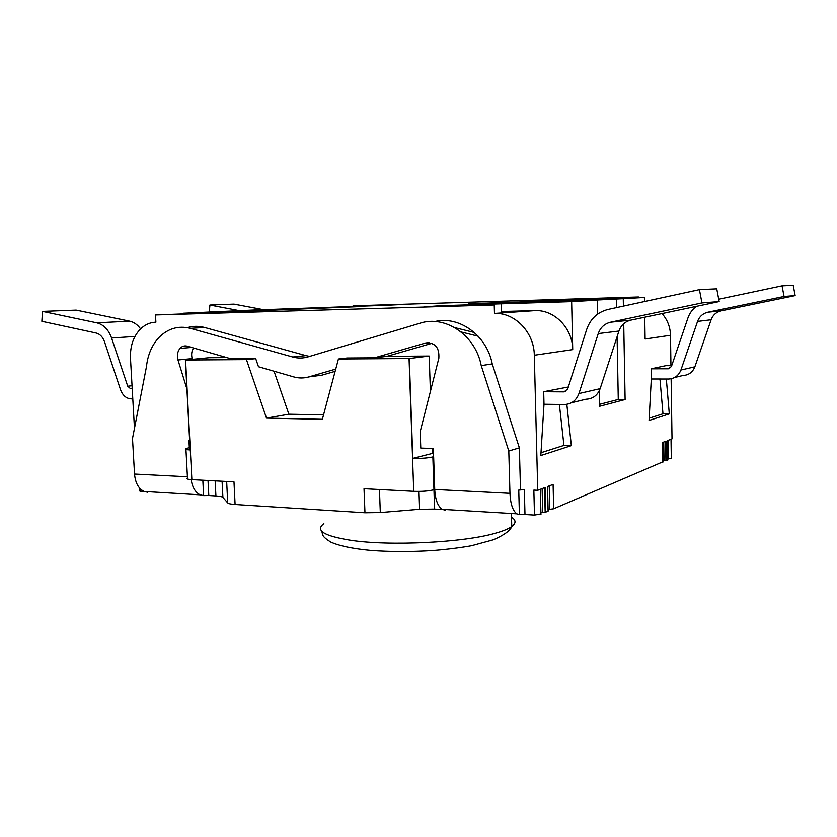 <?xml version="1.0" encoding="UTF-8"?>
<svg xmlns="http://www.w3.org/2000/svg" width="837" height="837" viewBox="0 0 837 837"><rect width="100%" height="100%" fill="white"/><g stroke="black" fill="none" stroke-linecap="round" stroke-linejoin="round"><path stroke-width="1.26" d="M461.082 331.944L478.126 336.202M258.685 309.857L385.805 305.296L405.108 304.365L353.068 305.819L638.485 296.978L638.495 297.637M644.741 317.202L645.107 339.006L670.5 335.281C670.259 326.953 667.434 319.713 662.015 313.582M670.5 335.281L670.939 365.654M671.138 378.753L672.017 438.881L667.539 440.597L667.832 460.026L662.925 460.852M432.855 456.939L433.639 456.72L434.727 489.478L433.953 489.729L432.855 456.939C427.833 458.069 421.147 458.561 412.787 458.394L433.503 453.152M433.618 456.72L433.346 448.506L420.77 448.088L420.195 431.662L438.839 358.236C439.509 347.575 435.146 342.479 425.761 342.94L374.537 357.817L347.062 358.006L338.42 359L322.36 419.306L266.501 418.113L246.444 359.607L185.385 360.015L190.125 449.94C185.824 449.72 184.422 449.249 185.908 448.538L189.999 447.575M374.537 357.817L386.851 356.363L431.986 343.296M386.851 356.363L429.203 356.039L430.396 391.507M432.31 448.465L432.467 453.11M313.854 376.242L321.868 375.175L335.135 371.335M274.055 371.23L288.87 414.21L323.532 414.88M185.385 360.015L209.104 357.723L226.817 357.587M193.598 348.004C191.579 351.101 191.108 354.647 192.207 358.613L192.426 359.335M186.913 388.975L177.978 359.973C176.774 355.463 177.454 351.603 179.997 348.401C182.047 346.204 184.454 345.451 187.206 346.152L231.106 358.832L255.714 358.654L258.487 366.732L293.62 376.87C298.725 378.324 303.81 378.334 308.874 376.901L335.731 369.096M255.714 358.654L246.444 359.607M288.87 414.21L266.501 418.113M185.95 449.459L187.467 477.917C185.971 478.785 187.436 479.36 191.861 479.643L233.983 481.861L235.092 504.502C230.949 504.219 228.491 503.686 227.727 502.922L222.904 497.408C222.171 496.686 219.849 496.195 215.915 495.943L208.8 495.514L208.026 480.49M364.963 512.767L364.022 488.714L413.729 491.329C422.13 491.601 428.868 491.068 433.953 489.729L434.591 509.074L419.274 509.304L380.312 512.547L364.963 512.767L235.092 504.502M548.099 511.041L545.808 512.129L545.201 487.437L537.741 490.294L533.849 490.105L534.487 515.069L524.987 514.504L524.328 489.635L520.488 489.446L519.369 447.847L508.791 451.017L481.233 365.591L492.25 363.928C486.799 335.396 459.251 315.539 434.947 321.513M662.862 461.836L553.686 508.77L553.1 484.414L547.492 486.559L548.099 511.156M666.409 460.632L666.116 441.141L662.559 442.501L662.862 462.15M412.787 458.394L409.283 358.529L338.42 359M429.203 356.039L409.283 358.529M183.146 313.98L183.104 313.247L267.934 310.705L155.483 314.953L494.238 304.982L494.479 313.436C514.828 312.358 534.184 332.352 534.309 355.233L537.741 490.294M155.483 314.953L155.881 322.172C150.126 322.391 145.021 324.63 140.564 328.899C133.386 336.338 130.028 346.152 130.478 358.33L134.464 428.356M187.362 327.654C192.97 325.938 198.704 325.875 204.563 327.466L305.923 355.61L292.741 357.001C297.857 358.414 302.942 358.372 308.006 356.886L419.954 323.228C445.148 314.806 475.468 335.124 481.233 365.591M309.68 356.384L305.923 355.61M492.25 363.928L519.369 447.847M666.336 379.025L669.307 413.897L662.988 413.792L659.964 379.004M669.307 413.897L649.062 420.456L651.301 378.983L651.134 368.814L665.886 365.664L671.724 365.654M649.177 418.197L662.988 413.792M623.722 323.71L625.113 399.521L599.543 406.29L599.24 390.889M597.67 314.084L597.388 300.148L590.211 300.368L623.262 298.673L623.398 306.112M625.113 399.521L618.271 399.448L617.089 336.704M616.534 307.597L616.367 298.882M599.512 404.344L618.271 399.448M566.827 404.323L571.357 445.629L540.828 455.527L543.998 404.24L543.694 391.716L568.344 386.976M571.357 445.629L563.939 445.41L559.378 404.438M540.995 452.733L563.939 445.41M597.388 300.148L571.64 301.623L572.717 349.604C572.665 328.25 554.376 309.606 535.021 310.621L494.479 313.436M644.48 301.54L644.417 297.459L623.262 298.673M258.675 309.784L183.104 313.247M644.417 297.459L537.595 300.64L638.485 296.978M494.238 304.982L424.6 306.844L440.461 305.704L571.64 301.623M696.269 306.384C692.335 309.439 689.552 313.331 687.909 318.05L671.42 366.522L668.324 368.782L651.134 368.814M651.301 378.983L668.481 379.025C674.476 378.722 678.619 375.719 680.92 370.027L697.566 321.408C699.429 316.512 702.881 313.436 707.945 312.201L784.049 296.465L795.15 295.597L793.214 285.333L782.051 285.835L718.721 299.217M784.049 296.465L782.051 285.835M795.15 295.597L721.222 310.841C716.305 312.034 712.936 315.005 711.115 319.755L694.877 366.805C692.638 372.319 688.6 375.227 682.762 375.531L674.507 377.55M543.694 391.716L564.012 391.873L567.653 389.121L586.716 329.359C590.441 318.771 597.576 312.128 608.101 309.428L699.429 289.633L716.754 288.838L719.161 301.571L701.95 302.921L610.529 322.214C604.502 323.731 600.411 327.508 598.246 333.576L578.953 393.547C576.285 400.557 571.399 404.208 564.305 404.512L543.998 404.24M699.429 289.633L701.95 302.921M571.43 402.764L585.931 399.218C592.816 398.914 597.555 395.399 600.15 388.661L618.93 331.044C621.033 325.216 625.009 321.586 630.836 320.132L719.161 301.571M262.964 309.585L233.962 304.113L209.92 305.034L239.727 310.726M209.271 312.044L209.92 305.034M132.194 388.525L130.331 388.504L127.726 386.223L111.583 338.012C108.517 329.632 103.6 324.578 96.851 322.841L42.509 311.395L76.157 310.119L129.641 321.157C133.889 322.099 137.54 324.672 140.585 328.878M42.509 311.395L41.85 321.303L96.098 333C99.938 334.015 102.731 336.903 104.479 341.674L120.528 389.697C122.694 395.409 126.157 398.464 130.928 398.851L132.79 398.883M634.195 297.208L634.205 297.773M501.394 304.584L501.625 312.933M501.583 311.51L535.021 310.621M474.317 332.488L454.773 327.623M540.535 489.226L538.746 489.907M524.328 489.635L518.752 490.084L520.488 489.446M189.329 447.701L188.942 440.377L189.622 440.398M202.826 480.218L203.621 495.609L200.116 494.824C195.345 492.428 192.343 487.354 191.108 479.601M144.613 491.664L139.664 490.974L139.497 487.961M203.621 495.609L208.8 495.514M442.616 509.555L434.591 509.074M518.752 490.084L519.411 514.64L524.987 514.504M519.411 514.64L516.785 513.813C512.736 510.675 510.465 503.853 509.953 493.338L508.791 451.017M292.741 357.001L190.386 328.345C178.344 325.373 167.808 328.481 158.789 337.667C151.821 345.283 147.71 354.961 146.454 366.711L132.497 438.494L134.527 474.056L187.404 476.776M445.054 509.503L445.075 510.162L442.218 509.335C437.793 506.27 435.292 499.647 434.717 489.478L509.953 493.338M147.678 491.675L147.71 492.24L144.1 491.465C138.513 488.693 135.322 482.886 134.527 474.056M542.125 488.62L542.711 512.328L540.911 512.558M545.808 512.129L542.711 512.328M549.239 485.889L549.815 509.314L548.089 509.461M553.686 508.77L549.815 509.314M663.731 442.051L664.023 460.779M667.832 459.973L667.549 440.597M668.146 440.367L668.428 458.906L667.832 458.938M671.379 458.31L668.428 458.906M540.943 513.928L534.487 515.069M511.501 517.182C516.094 520.08 516.188 523.188 511.763 526.525C508.519 528.858 503.037 531.097 495.316 533.253C463.562 542.596 389.801 546.258 350.703 540.283C323.929 535.994 314.984 530.438 323.856 523.617M409.052 358.529L413.729 491.329M191.861 479.643L185.563 360.015M534.309 355.233L572.717 349.604M503.089 303.256L585.199 299.761L474.213 303.528C460.706 304.291 470.331 304.197 503.089 303.256M270.435 310.255L356.311 306.75L257.901 310.098C240.47 310.935 244.645 310.987 270.435 310.255M721.222 310.841L707.945 312.201M711.115 319.755L697.566 321.408M694.877 366.805L680.92 370.027M669.673 368.479L668.324 368.782M610.529 322.214L630.836 320.132M598.246 333.576L618.93 331.044M578.953 393.547L600.15 388.661M564.012 391.873L565.613 391.517M111.583 338.012L134.977 336.443M96.851 322.841L129.641 321.157M130.331 388.504L132.183 388.284M127.726 386.223L132.037 385.711M570.248 299.186L570.259 299.74M440.461 305.704L440.482 306.384M461.072 304.93L461.093 305.767M321.868 375.175L308.874 376.901M425.761 342.94L429.025 342.595M140.606 489.132L140.731 491.434M190.386 328.345L204.563 327.466M177.978 359.973L192.207 358.613M215.151 480.867L215.915 495.943M544.552 487.689L545.169 512.223M665.635 441.329L665.938 460.695M671.023 439.268L671.316 458.54M222.087 481.233L222.904 497.408M226.66 481.474L227.727 502.922M379.443 489.519L380.312 512.547M418.657 491.424L419.274 509.304M511.397 513.489L511.763 526.525C510.214 530.637 504.125 535.052 493.485 539.76L471.493 545.745C460.109 547.764 447.303 549.365 433.064 550.537C411.04 551.897 390.324 551.865 370.917 550.443C352.597 548.706 339.163 545.902 330.636 542.02C321.209 535.962 322.967 534.969 321.806 531.296M445.347 510.078L445.336 509.524M516.785 513.813L442.218 509.335M179.997 348.401L191.631 347.439M200.116 494.824L144.1 491.465M547.524 486.548L548.13 511.135M662.642 442.47L662.946 462.108M671.096 439.237L671.379 458.509M540.325 489.519L540.953 514.441"/></g></svg>
